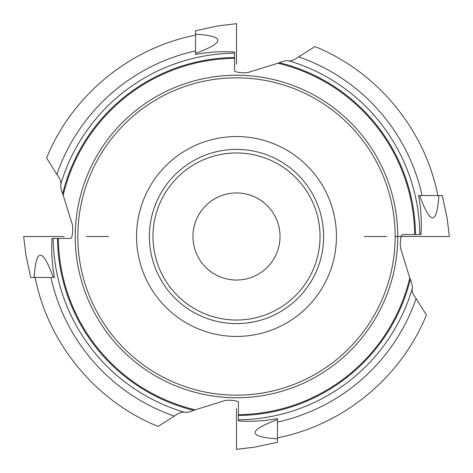<?xml version="1.0" encoding="UTF-8"?>
<svg xmlns="http://www.w3.org/2000/svg" width="473" height="473" viewBox="0 0 473 473"><rect width="100%" height="100%" fill="white"/><g stroke="black" fill="none" stroke-linecap="round" stroke-linejoin="round"><path stroke-width="0.71" d="M77.832 236.5A158.668 158.668 0 0 0 236.5 395.168A158.668 158.668 0 0 0 395.168 236.5A158.668 158.668 0 0 0 236.5 77.832A158.668 158.668 0 0 0 77.832 236.5M136.555 236.5A99.945 99.945 0 0 0 286.472 323.053A99.945 99.945 0 0 0 286.472 149.947A99.945 99.945 0 0 0 136.555 236.5M397.752 236.5A161.252 161.252 0 0 0 155.877 96.853A161.252 161.252 0 0 0 155.877 376.147A161.252 161.252 0 0 0 397.752 236.5A161.252 161.252 0 0 0 155.877 96.853A161.252 161.252 0 0 0 155.877 376.147A161.252 161.252 0 0 0 397.752 236.5M35.144 277.456C48.051 343.445 95.717 401.216 158.059 426.415L174.383 416.122C178.469 413.1 181.685 411.776 184.032 412.154C186.451 412.627 189.685 412.013 193.729 410.316L224.669 400.607C229.352 399.655 239.297 400.696 238.433 402.594L238.433 420.994C251.447 421.798 264.454 420.994 277.456 418.575L277.456 442.302L254.959 447.086L236.5 449.35L236.5 408.743M195.544 35.144C129.555 48.051 71.784 95.717 46.585 158.059L56.878 174.383C59.9 178.469 61.224 181.685 60.846 184.032C60.373 186.451 60.987 189.685 62.684 193.729L72.393 224.669C73.345 229.352 72.304 239.297 70.406 238.433L52.006 238.433C51.202 251.447 52.006 264.454 54.425 277.456L30.698 277.456L25.914 254.959L23.65 236.5L64.257 236.5M409.772 277.982L410.316 279.271C412.013 283.315 412.627 286.549 412.154 288.968A183.323 183.323 0 0 1 238.433 419.811L238.433 414.655A178.167 178.167 0 0 0 409.772 277.982L400.607 248.331L400.247 243.642L400.885 237.21L401.388 235.678L402.594 234.567L420.994 234.567C421.798 221.553 420.994 208.546 418.575 195.544L442.302 195.544L447.086 218.041L449.35 236.5L401.074 236.5M277.982 63.228L279.271 62.684C283.315 60.987 286.549 60.373 288.968 60.846A183.323 183.323 0 0 1 419.811 234.567L414.655 234.567A178.167 178.167 0 0 0 277.982 63.228L248.331 72.393C243.648 73.345 233.703 72.304 234.567 70.406L234.567 52.006C221.553 51.202 208.546 52.006 195.544 54.425L195.544 30.698L218.041 25.914L236.5 23.65L236.5 64.257M277.456 437.856C343.445 424.949 401.216 377.283 426.415 314.941L416.122 298.617C413.1 294.531 411.776 291.315 412.154 288.968M437.856 195.544C424.949 129.555 377.283 71.784 314.941 46.585L298.617 56.878C294.531 59.9 291.315 61.224 288.968 60.846M63.228 195.018A178.167 178.167 0 0 1 234.567 58.345L234.567 53.189A183.323 183.323 0 0 0 60.846 184.032M195.018 409.772A178.167 178.167 0 0 1 58.345 238.433L53.189 238.433A183.323 183.323 0 0 0 184.032 412.154M149.391 236.5A87.109 87.109 0 0 0 280.057 311.938A87.109 87.109 0 0 0 280.057 161.062A87.109 87.109 0 0 0 149.391 236.5A87.109 87.109 0 0 0 280.057 311.938A87.109 87.109 0 0 0 280.057 161.062A87.109 87.109 0 0 0 149.391 236.5M192.96 236.5A43.54 43.54 0 0 0 258.27 274.204A43.54 43.54 0 0 0 258.27 198.796A43.54 43.54 0 0 0 192.96 236.5M53.337 277.456C42.475 247.71 36.078 247.71 34.157 277.456M277.456 419.663C247.71 430.525 247.71 436.922 277.456 438.843M419.663 195.544C430.525 225.29 436.922 225.29 438.843 195.544M195.544 53.337C225.29 42.475 225.29 36.078 195.544 34.157M86.246 236.5L108.648 236.5M395.168 236.5L408.743 236.5M386.754 236.5L364.352 236.5M50.907 277.456A190.063 190.063 0 0 0 174.383 416.122M195.544 50.907A190.063 190.063 0 0 0 56.878 174.383M57.505 238.433A179.001 179.001 0 0 0 193.729 410.316M277.456 422.093A190.063 190.063 0 0 0 416.122 298.617M238.433 415.495A179.001 179.001 0 0 0 410.316 279.271M422.093 195.544A190.063 190.063 0 0 0 298.617 56.878M415.495 234.567A179.001 179.001 0 0 0 279.271 62.684M234.567 57.505A179.001 179.001 0 0 0 62.684 193.729M152.974 236.5A83.526 83.526 0 0 0 278.266 308.839A83.526 83.526 0 0 0 278.266 164.161A83.526 83.526 0 0 0 152.974 236.5"/></g></svg>
